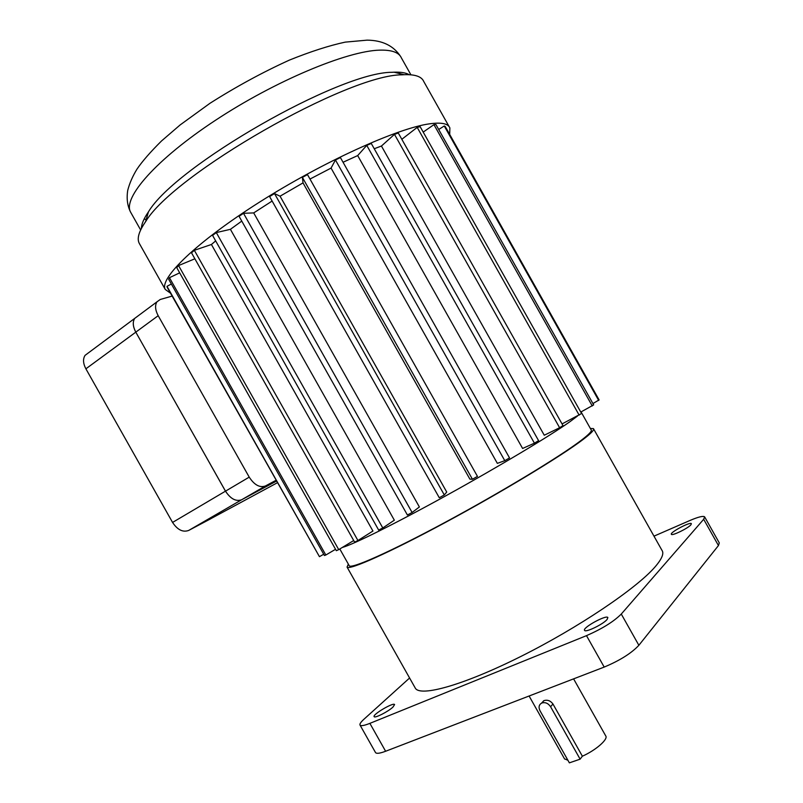 <?xml version="1.0" encoding="UTF-8"?>
<svg xmlns="http://www.w3.org/2000/svg" width="803" height="803" viewBox="0 0 803 803"><rect width="100%" height="100%" fill="white"/><g stroke="black" fill="none" stroke-linecap="round" stroke-linejoin="round"><path stroke-width="1.2" d="M580.127 759.166L550.587 706.74C548.148 703.207 545.197 701.973 541.734 703.037C538.943 704.673 538.371 707.232 539.987 710.715L569.367 762.85L580.127 759.166L582.366 756.205C595.876 750.233 608.503 739.131 605.713 735.879L573.603 678.866M541.533 703.127L544.022 700.597C547.546 699.604 550.517 700.728 552.946 703.99L582.366 756.205M392.988 707.052L394.594 704.562C393.59 702.043 372.241 714.64 374.138 716.637C374.7 718.484 388.291 711.578 392.988 707.052M690.921 524.791C688.101 528.294 672.001 536.143 671.378 534.316C669.471 532.64 690.339 521.498 691.373 523.656L690.921 524.791M607.078 619.494C603.173 624.282 585.477 632.824 584.574 630.375C582.075 627.886 606.365 614.496 607.871 617.547L607.078 619.494M590.376 428.481L593.457 428.611C594.662 429.665 591.199 433.299 583.058 439.502C561.588 455.883 501.614 492.199 445.274 522.512C388.853 552.906 349.044 570.521 347.057 567.089L348.351 564.138M593.668 428.993L661.903 550.226C664.272 553.357 661.933 558.978 654.877 567.109C636.297 588.599 578.04 627.886 520.766 656.503C463.431 685.22 420.391 697.084 415.352 688.221L415.041 687.679M577.528 415.994L570.13 421.565C550.115 435.788 498.673 466.663 447.02 495.15C395.327 523.676 352.969 544.635 342.309 547.455M581.081 411.909L580.981 412.441M581.091 411.969L591.159 429.866C592.343 430.91 588.91 434.493 580.86 440.616C559.691 456.746 500.861 492.349 445.635 522.07C390.338 551.862 351.252 569.156 349.285 565.794L349.175 565.583M449.168 126.683L423.753 81.504C421.665 76.566 415.111 74.298 404.11 74.699L402.072 74.82C347.508 74.549 173.378 174.502 145.564 221.718C138.919 231.334 136.801 238.511 139.2 243.239L139.632 244.002M449.72 133.991L449.871 127.918C448.154 123.562 441.409 122.197 429.645 123.813C397.716 128.068 323.047 161.815 259.63 202.065C196.062 242.295 159.014 278.611 165.247 289.441L170.507 293.205M409.229 74.689C405.886 72.762 400.807 71.929 393.992 72.19L392.025 72.3C339.378 71.929 175.235 166.181 148.465 211.831C143.817 218.557 141.469 224.097 141.408 228.443M577.477 416.014L570.08 421.595C550.075 435.818 498.643 466.673 447.01 495.15C395.347 523.666 353.019 544.605 342.359 547.425M381.435 146.036L544.253 435.226L559.621 427.738L394.474 134.352L381.435 146.036L374.238 148.736M357.686 155.581L522.602 448.465L534.417 443.176L366.75 145.373L357.686 155.581L343.042 162.256M331.057 168.088L497.348 463.361L504.786 460.681L335.453 159.988L331.057 168.088L309.998 179.059M303.022 182.893L469.875 479.11L472.425 479.25L302.4 177.403L303.022 182.893L280.056 196.203L274.516 193.573L269.597 196.564L439.281 497.74L444.31 494.959L274.516 193.573M444.31 494.959L446.729 492.048L280.056 196.203M272.127 201.051L253.698 212.915L243.51 213.297L239.063 216.298L407.402 515.014L412.11 512.495L243.51 213.297M412.11 512.495L419.377 506.964L253.698 212.915M241.763 221.096L230.411 229.327L216.298 232.579L212.574 235.409L378.665 530.08L382.79 527.962L216.298 232.579M382.79 527.962L394.333 520.183L230.411 229.327M215.666 240.9L211.42 244.493L194.336 250.305L191.505 252.815L354.615 542.145L357.937 540.519L194.336 250.305M357.937 540.519L372.943 531.044L211.42 244.493M564.519 758.845L567.922 760.28M704.713 517.012L719.287 542.908L718.454 545.548L638.867 645.291C631.469 653.22 619.906 660.488 604.197 667.082L586.491 635.645L369.882 723.362L385.611 751.257C379.869 753.415 376.517 753.856 375.533 752.582L375.483 752.491M586.491 635.645C602.089 628.839 613.683 621.642 621.281 614.054L638.867 645.291M718.454 545.548L703.679 519.29L621.281 614.054M703.679 519.29L704.622 516.841C703.187 515.717 698.309 516.921 689.988 520.464L653.983 536.153M375.533 752.582L360.025 725.089C359.483 724.065 360.788 722.128 363.93 719.257L409.59 678.003M360.025 725.089C360.908 726.193 364.191 725.621 369.882 723.362M604.197 667.082L385.611 751.257M598.386 398.649L447.863 131.18M592.935 403.558L599.088 399.904L445.253 126.533L444.25 125.991L438.699 129.494M580.77 412.069L593.678 404.883L435.939 124.585L433.941 124.646L423.191 132.093M562.05 423.924L581.593 413.525L420.16 126.693L417.189 127.386L401.831 139.29M559.621 427.738L563.003 425.61L398.298 133.017L394.474 134.352M534.417 443.176L538.592 440.656L371.257 143.446L366.75 145.373M504.786 460.681L509.534 457.911L340.402 157.549L335.453 159.988M472.425 479.25L477.464 476.39L307.479 174.602L302.4 177.403M194.878 258.787L178.567 265.562L176.74 267.63L336.337 550.697L338.725 549.633L178.567 265.562M179.681 272.839L169.453 277.697L168.66 279.243L324.432 555.505L325.827 555.014L169.453 277.697M171.35 284.021L166.994 286.32L167.185 287.313L319.443 556.67L166.994 286.32M353.711 540.539L338.725 549.633M335.544 549.292L325.827 555.014M323.699 554.221L319.443 556.67M598.687 400.426L444.25 125.991M592.263 405.967L433.941 124.646M579.164 415.151L417.189 127.386M277.376 482.733L210.918 518.628M172.133 296.086L160.249 299.479L156.926 301.858C154.788 305.431 155.21 310.048 158.181 315.699L135.807 332.141C132.886 326.57 132.505 321.993 134.693 318.41L137.825 316.071L134.673 318.42C132.495 322.003 132.866 326.58 135.797 332.151L225.482 491.165C230.571 498.914 235.962 501.765 241.663 499.747L276.463 481.107L241.683 499.737C235.982 501.765 230.581 498.904 225.502 491.155L249.221 477.133C254.37 485.002 259.77 487.953 265.412 485.986L241.683 499.737M241.663 499.747L188.705 530.432L210.938 518.668M188.705 530.432C182.893 532.56 177.513 529.89 172.565 522.432L85.891 368.818C83.07 363.428 82.799 358.941 85.078 355.348L88.29 352.959M85.891 368.818L135.797 332.151L225.502 491.155M276.021 480.314L265.412 485.986M158.181 315.699L249.221 477.133M550.587 706.74L552.946 703.99M410.905 74.799L401.42 57.957C398.991 52.396 391.703 49.796 379.558 50.147C346.926 50.96 274.837 81.053 215.365 120.36C155.732 159.636 122.598 198.07 130.548 212.052L131.009 212.875M144.038 219.219L146.236 219.41M399.322 73.515L399.904 72.26M172.565 522.432L225.482 491.165M541.734 703.037L543.761 700.708M140.645 229.969L130.548 212.052C127.376 205.709 126.442 198.451 127.747 190.261C129.564 183.255 132.636 176.208 136.972 169.142C142.241 161.363 150.422 151.978 161.513 140.977L180.133 124.947L209.934 103.316C235.941 86.784 262.41 72.38 289.361 60.115C310.53 51.583 329.15 45.58 345.22 42.127L367.122 40.15C382.449 40.301 393.641 45.791 400.697 56.611M347.057 567.089L415.352 688.221M339.81 548.981L349.285 565.794M139.2 243.239L165.247 289.441M148.465 211.831L145.564 221.718M393.992 72.19L404.11 74.699M564.619 759.036L529.097 696M85.078 355.348L134.673 318.42M134.693 318.41L156.926 301.858"/></g></svg>
